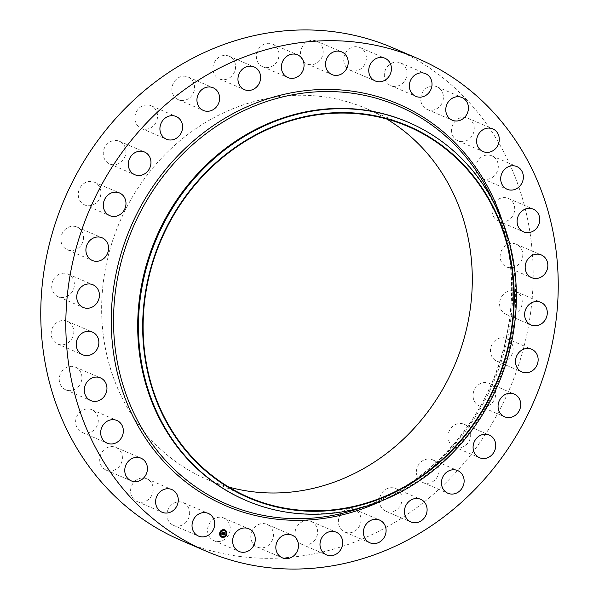 <?xml version="1.0" encoding="UTF-8"?>
<svg xmlns="http://www.w3.org/2000/svg" width="599" height="599" viewBox="0 0 599 599"><rect width="100%" height="100%" fill="white"/><g stroke="black" fill="none" stroke-linecap="round" stroke-linejoin="round"><path stroke-width="0.45" stroke-dasharray="3 2.25" d="M187.876 506.702A12.347 11.141 -66.8 0 1 186.813 521.34A12.347 11.141 -66.8 0 1 173.448 525.33A12.347 11.141 -66.8 0 1 168.753 521.272A12.347 11.141 -66.8 0 1 169.817 506.627A12.347 11.141 -66.8 0 1 183.182 502.643A12.347 11.141 -66.8 0 1 187.876 506.702M392.719 47.778A268.082 241.966 -66.8 0 1 532.713 258.274A268.082 241.966 -66.8 0 1 419.33 505.736A268.082 241.966 -66.8 0 1 181.235 540.47M228.736 487.039A201.803 182.141 -66.8 0 1 207.381 479.567A201.803 182.141 -66.8 0 1 101.995 321.109A201.803 182.141 -66.8 0 1 187.345 134.827A201.803 182.141 -66.8 0 1 366.573 108.681A201.803 182.141 -66.8 0 1 386.699 119.014M152.46 484.905A12.347 11.141 -66.8 0 1 149.615 498.413A12.347 11.141 -66.8 0 1 137.029 501.49A12.347 11.141 -66.8 0 1 131.331 495.388A12.347 11.141 -66.8 0 1 134.176 481.873A12.347 11.141 -66.8 0 1 146.762 478.803A12.347 11.141 -66.8 0 1 152.46 484.905M122.218 455.772A12.347 11.141 -66.8 0 1 117.921 467.871A12.347 11.141 -66.8 0 1 106.18 470.118A12.347 11.141 -66.8 0 1 99.883 461.769A12.347 11.141 -66.8 0 1 104.181 449.662A12.347 11.141 -66.8 0 1 115.921 447.423A12.347 11.141 -66.8 0 1 122.218 455.772M98.303 420.423A12.347 11.141 -66.8 0 1 82.1 432.411A12.347 11.141 -66.8 0 1 75.631 421.711A12.347 11.141 -66.8 0 1 91.842 409.723A12.347 11.141 -66.8 0 1 98.303 420.423M81.644 380.23A12.347 11.141 -66.8 0 1 65.703 389.829A12.347 11.141 -66.8 0 1 59.503 376.749A12.347 11.141 -66.8 0 1 75.444 367.142A12.347 11.141 -66.8 0 1 81.644 380.23M72.868 336.72A12.347 11.141 -66.8 0 1 57.624 344.013A12.347 11.141 -66.8 0 1 52.113 328.611A12.347 11.141 -66.8 0 1 67.358 321.319A12.347 11.141 -66.8 0 1 72.868 336.72M72.329 291.578A12.347 11.141 -66.8 0 1 58.17 296.707A12.347 11.141 -66.8 0 1 53.745 279.149A12.347 11.141 -66.8 0 1 67.904 274.02A12.347 11.141 -66.8 0 1 72.329 291.578M80.034 246.533A12.347 11.141 -66.8 0 1 67.32 249.738A12.347 11.141 -66.8 0 1 64.348 230.256A12.347 11.141 -66.8 0 1 77.061 227.051A12.347 11.141 -66.8 0 1 80.034 246.533M95.69 203.316A12.347 11.141 -66.8 0 1 84.729 204.918A12.347 11.141 -66.8 0 1 78.282 195.222A12.347 11.141 -66.8 0 1 83.501 183.826A12.347 11.141 -66.8 0 1 94.47 182.223A12.347 11.141 -66.8 0 1 100.917 191.92A12.347 11.141 -66.8 0 1 95.69 203.316M118.699 163.587A12.347 11.141 -66.8 0 1 109.722 163.954A12.347 11.141 -66.8 0 1 103.26 153.067A12.347 11.141 -66.8 0 1 110.478 141.634A12.347 11.141 -66.8 0 1 119.456 141.267A12.347 11.141 -66.8 0 1 125.917 152.146A12.347 11.141 -66.8 0 1 118.699 163.587M148.178 128.875A12.347 11.141 -66.8 0 1 141.334 128.433A12.347 11.141 -66.8 0 1 134.97 116.356A12.347 11.141 -66.8 0 1 144.232 105.297A12.347 11.141 -66.8 0 1 151.075 105.738A12.347 11.141 -66.8 0 1 157.44 117.816A12.347 11.141 -66.8 0 1 148.178 128.875M182.987 100.52A12.347 11.141 -66.8 0 1 178.36 99.711A12.347 11.141 -66.8 0 1 172.198 86.451A12.347 11.141 -66.8 0 1 183.474 76.215A12.347 11.141 -66.8 0 1 188.101 77.024A12.347 11.141 -66.8 0 1 194.263 90.284A12.347 11.141 -66.8 0 1 182.987 100.52M221.795 79.6A12.347 11.141 -66.8 0 1 219.376 78.903A12.347 11.141 -66.8 0 1 213.521 64.467A12.347 11.141 -66.8 0 1 226.692 55.512A12.347 11.141 -66.8 0 1 229.11 56.209A12.347 11.141 -66.8 0 1 234.965 70.645A12.347 11.141 -66.8 0 1 221.795 79.6M263.103 66.923A12.347 11.141 -66.8 0 1 262.796 66.796A12.347 11.141 -66.8 0 1 257.36 51.222A12.347 11.141 -66.8 0 1 272.231 43.982A12.347 11.141 -66.8 0 1 272.538 44.109A12.347 11.141 -66.8 0 1 277.981 59.675A12.347 11.141 -66.8 0 1 263.103 66.923M305.333 62.977A12.347 11.141 -66.8 0 1 302.038 47.194A12.347 11.141 -66.8 0 1 316.706 41.174A12.347 11.141 -66.8 0 1 318.331 42.057A12.347 11.141 -66.8 0 1 321.633 57.841A12.347 11.141 -66.8 0 1 306.965 63.861A12.347 11.141 -66.8 0 1 305.333 62.977M346.858 67.912A12.347 11.141 -66.8 0 1 345.855 52.502A12.347 11.141 -66.8 0 1 359.917 47.523A12.347 11.141 -66.8 0 1 363.234 49.822A12.347 11.141 -66.8 0 1 364.237 65.239A12.347 11.141 -66.8 0 1 350.175 70.218A12.347 11.141 -66.8 0 1 346.858 67.912M386.078 81.546A12.347 11.141 -66.8 0 1 387.141 66.908A12.347 11.141 -66.8 0 1 400.506 62.917A12.347 11.141 -66.8 0 1 405.201 66.983A12.347 11.141 -66.8 0 1 404.138 81.621A12.347 11.141 -66.8 0 1 390.773 85.605A12.347 11.141 -66.8 0 1 386.078 81.546M421.494 103.35A12.347 11.141 -66.8 0 1 424.339 89.835A12.347 11.141 -66.8 0 1 436.926 86.758A12.347 11.141 -66.8 0 1 442.624 92.86A12.347 11.141 -66.8 0 1 439.778 106.375A12.347 11.141 -66.8 0 1 427.192 109.452A12.347 11.141 -66.8 0 1 421.494 103.35M451.736 132.476A12.347 11.141 -66.8 0 1 456.034 120.377A12.347 11.141 -66.8 0 1 467.774 118.138A12.347 11.141 -66.8 0 1 474.071 126.479A12.347 11.141 -66.8 0 1 469.773 138.586A12.347 11.141 -66.8 0 1 458.033 140.825A12.347 11.141 -66.8 0 1 451.736 132.476M475.651 167.825A12.347 11.141 -66.8 0 1 491.854 155.837A12.347 11.141 -66.8 0 1 498.323 166.537A12.347 11.141 -66.8 0 1 482.113 178.524A12.347 11.141 -66.8 0 1 475.651 167.825M492.311 208.025A12.347 11.141 -66.8 0 1 508.251 198.419A12.347 11.141 -66.8 0 1 514.451 211.499A12.347 11.141 -66.8 0 1 498.51 221.106A12.347 11.141 -66.8 0 1 492.311 208.025M501.086 251.528A12.347 11.141 -66.8 0 1 516.331 244.242A12.347 11.141 -66.8 0 1 521.841 259.644A12.347 11.141 -66.8 0 1 506.589 266.929A12.347 11.141 -66.8 0 1 501.086 251.528M501.625 296.67A12.347 11.141 -66.8 0 1 515.784 291.541A12.347 11.141 -66.8 0 1 520.209 309.106A12.347 11.141 -66.8 0 1 506.043 314.235A12.347 11.141 -66.8 0 1 501.625 296.67M493.92 341.715A12.347 11.141 -66.8 0 1 506.634 338.51A12.347 11.141 -66.8 0 1 509.607 357.992A12.347 11.141 -66.8 0 1 496.893 361.197A12.347 11.141 -66.8 0 1 493.92 341.715M478.264 384.932A12.347 11.141 -66.8 0 1 489.226 383.338A12.347 11.141 -66.8 0 1 495.673 393.026A12.347 11.141 -66.8 0 1 490.454 404.422A12.347 11.141 -66.8 0 1 479.485 406.025A12.347 11.141 -66.8 0 1 473.038 396.328A12.347 11.141 -66.8 0 1 478.264 384.932M455.255 424.661A12.347 11.141 -66.8 0 1 464.232 424.294A12.347 11.141 -66.8 0 1 470.694 435.181A12.347 11.141 -66.8 0 1 463.476 446.622A12.347 11.141 -66.8 0 1 454.499 446.989A12.347 11.141 -66.8 0 1 448.037 436.102A12.347 11.141 -66.8 0 1 455.255 424.661M425.777 459.373A12.347 11.141 -66.8 0 1 432.62 459.815A12.347 11.141 -66.8 0 1 438.985 471.892A12.347 11.141 -66.8 0 1 429.723 482.951A12.347 11.141 -66.8 0 1 422.879 482.509A12.347 11.141 -66.8 0 1 416.515 470.432A12.347 11.141 -66.8 0 1 425.777 459.373M390.967 487.736A12.347 11.141 -66.8 0 1 395.595 488.537A12.347 11.141 -66.8 0 1 401.757 501.797A12.347 11.141 -66.8 0 1 390.481 512.033A12.347 11.141 -66.8 0 1 385.853 511.224A12.347 11.141 -66.8 0 1 379.691 497.964A12.347 11.141 -66.8 0 1 390.967 487.736M352.16 508.656A12.347 11.141 -66.8 0 1 354.578 509.352A12.347 11.141 -66.8 0 1 360.433 523.781A12.347 11.141 -66.8 0 1 347.263 532.736A12.347 11.141 -66.8 0 1 344.837 532.039A12.347 11.141 -66.8 0 1 338.989 517.603A12.347 11.141 -66.8 0 1 352.16 508.656M310.851 521.325A12.347 11.141 -66.8 0 1 311.158 521.452A12.347 11.141 -66.8 0 1 316.594 537.026A12.347 11.141 -66.8 0 1 301.724 544.266A12.347 11.141 -66.8 0 1 301.417 544.147A12.347 11.141 -66.8 0 1 295.973 528.573A12.347 11.141 -66.8 0 1 310.851 521.325M268.622 525.271A12.347 11.141 -66.8 0 1 271.916 541.054A12.347 11.141 -66.8 0 1 257.248 547.074A12.347 11.141 -66.8 0 1 255.623 546.191A12.347 11.141 -66.8 0 1 252.321 530.407A12.347 11.141 -66.8 0 1 266.989 524.387A12.347 11.141 -66.8 0 1 268.622 525.271M227.096 520.336A12.347 11.141 -66.8 0 1 228.099 535.753A12.347 11.141 -66.8 0 1 214.038 540.725A12.347 11.141 -66.8 0 1 210.721 538.426A12.347 11.141 -66.8 0 1 209.717 523.009A12.347 11.141 -66.8 0 1 223.779 518.038A12.347 11.141 -66.8 0 1 227.096 520.336M407.829 122.084A205.757 185.712 -66.8 0 1 498.802 214A205.757 185.712 -66.8 0 1 428.255 473.577A205.757 185.712 -66.8 0 1 374.809 502.868A205.757 185.712 -66.8 0 1 245.508 500.24M224.745 529.875L224.79 529.898A3.953 3.572 113.2 0 0 224.745 529.875A3.953 3.572 113.2 0 0 219.84 532.249A3.953 3.572 113.2 0 0 221.623 537.153A3.953 3.572 113.2 0 0 221.645 537.161L221.667 537.168M221.974 536.39A3.115 2.815 113.2 0 0 224.438 530.662M224.393 530.444L224.58 530.01M226.1 534.877L226.287 534.435M226.13 532.212L226.317 531.777M221.832 537.041L222.019 536.599M224.318 536.876L224.505 536.434M220.125 532.608L220.312 532.174M221.907 530.609L222.094 530.175M220.095 535.274L220.282 534.84M223.794 532.481L223.27 533.597M223.502 533.679L222.91 534.495M224.558 533.544L224.019 533.582L224.258 532.96M224.58 533.028L223.891 533.537M224.505 532.908L224.782 533.297M225.306 533.058L223.749 532.459M223.659 532.429L221.855 531.762L221.915 532.271M222.566 532.197L222.079 532.219M222.476 532.294L221.57 534.009M223 532.339L223.202 532.751M223.607 532.533L223.21 532.818M224.67 533.582L224.393 534.278L224.662 533.582M223.038 532.459L222.304 534.39L221.623 534.181M222.207 534.068L222.88 532.451M224.236 533.926L223.697 534.914L222.918 534.675M223.599 534.548L223.914 533.851M493.187 201.204A216.726 195.611 -66.8 0 1 493.883 202.776A216.726 195.611 -66.8 0 1 419.577 476.19A216.726 195.611 -66.8 0 1 363.279 507.039L363.279 507.039A216.726 195.611 -66.8 0 1 361.669 507.615M501.969 220.118A218.613 197.318 -66.8 0 1 419.959 477.44A218.613 197.318 -66.8 0 1 381.421 500.951M498.802 214L493.883 202.776C535.341 292.237 501.685 416.148 419.54 476.205C402.056 489.495 383.3 499.776 363.279 507.039L374.809 502.868M173.448 525.33L198.494 536.083M183.182 502.643L208.227 513.395M366.573 108.681L408.054 126.486M207.381 479.567L248.862 497.372M436.926 86.758L461.971 97.51M427.192 109.452L452.238 120.197M106.18 470.118L131.226 480.862M115.921 447.423L140.967 458.175M467.774 118.138L492.82 128.882M458.033 140.825L483.079 151.577M82.1 432.411L107.146 443.163M91.842 409.723L116.887 420.476M491.854 155.837L516.9 166.589M482.113 178.524L507.158 189.277M65.703 389.829L90.749 400.581M75.444 367.142L100.49 377.894M508.251 198.419L533.297 209.171M498.51 221.106L523.556 231.858M57.624 344.013L82.669 354.758M67.358 321.319L92.411 332.071M516.331 244.242L541.376 254.987M506.589 266.929L531.642 277.681M58.17 296.707L83.216 307.459M67.904 274.02L92.957 284.765M515.784 291.541L540.83 302.293M506.043 314.235L531.096 324.98M67.32 249.738L92.366 260.49M77.061 227.051L102.107 237.803M506.634 338.51L531.68 349.262M496.893 361.197L521.939 371.949M84.729 204.918L109.774 215.662M94.47 182.223L119.515 192.975M489.226 383.338L514.271 394.082M479.485 406.025L504.53 416.777M109.722 163.954L134.768 174.706M119.456 141.267L144.501 152.011M464.232 424.294L489.278 435.046M454.499 446.989L479.544 457.733M141.334 128.433L166.38 139.185M151.075 105.738L176.121 116.491M432.62 459.815L457.666 470.567M422.879 482.509L447.925 493.262M178.36 99.711L203.405 110.463M188.101 77.024L213.147 87.776M395.595 488.537L420.64 499.289M385.853 511.224L410.899 521.976M219.376 78.903L244.422 89.648M229.11 56.209L254.163 66.961M354.578 509.352L379.624 520.097M344.837 532.039L369.89 542.791M262.796 66.796L287.842 77.548M272.538 44.109L297.583 54.853M311.158 521.452L336.204 532.204M301.417 544.147L326.462 554.891M316.706 41.174L341.752 51.926M306.965 63.861L332.011 74.613M257.248 547.074L282.294 557.826M266.989 524.387L292.035 535.139M359.917 47.523L384.962 58.275M350.175 70.218L375.221 80.962M214.038 540.725L239.083 551.477M223.779 518.038L248.825 528.782M400.506 62.917L425.552 73.67M390.773 85.605L415.818 96.357M137.029 501.49L162.074 512.242M146.762 478.803L171.808 489.548"/><path stroke-width="0.9" d="M212.922 517.454A12.347 11.141 -66.8 0 1 211.859 532.092A12.347 11.141 -66.8 0 1 198.494 536.083A12.347 11.141 -66.8 0 1 193.799 532.017A12.347 11.141 -66.8 0 1 194.862 517.379A12.347 11.141 -66.8 0 1 208.227 513.395A12.347 11.141 -66.8 0 1 212.922 517.454M206.281 551.222L181.235 540.47A268.082 241.966 -66.8 0 1 41.234 329.974A268.082 241.966 -66.8 0 1 154.624 82.512A268.082 241.966 -66.8 0 1 392.719 47.778L417.765 58.53A268.082 241.966 -66.8 0 1 557.766 269.026A268.082 241.966 -66.8 0 1 444.376 516.488A268.082 241.966 -66.8 0 1 206.281 551.222A268.082 241.966 -66.8 0 1 66.287 340.726A268.082 241.966 -66.8 0 1 179.67 93.264A268.082 241.966 -66.8 0 1 417.765 58.53M386.699 119.014A201.803 182.141 -66.8 0 1 386.61 453.421A201.803 182.141 -66.8 0 1 228.736 487.039M228.825 152.633A201.803 182.141 -66.8 0 1 408.054 126.486A201.803 182.141 -66.8 0 1 513.448 284.944A201.803 182.141 -66.8 0 1 428.09 471.226A201.803 182.141 -66.8 0 1 248.862 497.372A201.803 182.141 -66.8 0 1 143.475 338.914A201.803 182.141 -66.8 0 1 228.825 152.633M428.337 471.615A202.297 182.59 -66.8 0 1 171.793 431.28A202.297 182.59 -66.8 0 1 228.586 152.243A202.297 182.59 -66.8 0 1 485.123 192.578A202.297 182.59 -66.8 0 1 428.337 471.615M428.996 473.899A205.757 185.712 -66.8 0 1 246.249 500.554A205.757 185.712 -66.8 0 1 138.796 338.997A205.757 185.712 -66.8 0 1 225.823 149.061A205.757 185.712 -66.8 0 1 408.563 122.406A205.757 185.712 -66.8 0 1 516.024 283.963A205.757 185.712 -66.8 0 1 428.996 473.899M246.249 500.554L245.508 500.24A205.757 185.712 -66.8 0 1 138.055 338.675A205.757 185.712 -66.8 0 1 225.082 148.747A205.757 185.712 -66.8 0 1 407.829 122.084L408.563 122.406M446.54 114.095A12.347 11.141 -66.8 0 1 449.385 100.587A12.347 11.141 -66.8 0 1 461.971 97.51A12.347 11.141 -66.8 0 1 467.669 103.612A12.347 11.141 -66.8 0 1 464.824 117.127A12.347 11.141 -66.8 0 1 452.238 120.197A12.347 11.141 -66.8 0 1 446.54 114.095M147.264 466.524A12.347 11.141 -66.8 0 1 142.966 478.623A12.347 11.141 -66.8 0 1 131.226 480.862A12.347 11.141 -66.8 0 1 124.929 472.521A12.347 11.141 -66.8 0 1 129.227 460.414A12.347 11.141 -66.8 0 1 140.967 458.175A12.347 11.141 -66.8 0 1 147.264 466.524M476.782 143.228A12.347 11.141 -66.8 0 1 481.079 131.129A12.347 11.141 -66.8 0 1 492.82 128.882A12.347 11.141 -66.8 0 1 499.117 137.231A12.347 11.141 -66.8 0 1 494.819 149.338A12.347 11.141 -66.8 0 1 483.079 151.577A12.347 11.141 -66.8 0 1 476.782 143.228M123.349 431.175A12.347 11.141 -66.8 0 1 107.146 443.163A12.347 11.141 -66.8 0 1 100.677 432.463A12.347 11.141 -66.8 0 1 116.887 420.476A12.347 11.141 -66.8 0 1 123.349 431.175M500.697 178.577A12.347 11.141 -66.8 0 1 516.9 166.589A12.347 11.141 -66.8 0 1 523.369 177.289A12.347 11.141 -66.8 0 1 507.158 189.277A12.347 11.141 -66.8 0 1 500.697 178.577M106.689 390.975A12.347 11.141 -66.8 0 1 90.749 400.581A12.347 11.141 -66.8 0 1 84.549 387.501A12.347 11.141 -66.8 0 1 100.49 377.894A12.347 11.141 -66.8 0 1 106.689 390.975M517.356 218.77A12.347 11.141 -66.8 0 1 533.297 209.171A12.347 11.141 -66.8 0 1 539.497 222.251A12.347 11.141 -66.8 0 1 523.556 231.858A12.347 11.141 -66.8 0 1 517.356 218.77M97.914 347.472A12.347 11.141 -66.8 0 1 82.669 354.758A12.347 11.141 -66.8 0 1 77.159 339.356A12.347 11.141 -66.8 0 1 92.411 332.071A12.347 11.141 -66.8 0 1 97.914 347.472M526.132 262.28A12.347 11.141 -66.8 0 1 541.376 254.987A12.347 11.141 -66.8 0 1 546.887 270.389A12.347 11.141 -66.8 0 1 531.642 277.681A12.347 11.141 -66.8 0 1 526.132 262.28M97.375 302.33A12.347 11.141 -66.8 0 1 83.216 307.459A12.347 11.141 -66.8 0 1 78.791 289.894A12.347 11.141 -66.8 0 1 92.957 284.765A12.347 11.141 -66.8 0 1 97.375 302.33M526.671 307.422A12.347 11.141 -66.8 0 1 540.83 302.293A12.347 11.141 -66.8 0 1 545.255 319.851A12.347 11.141 -66.8 0 1 531.096 324.98A12.347 11.141 -66.8 0 1 526.671 307.422M105.08 257.285A12.347 11.141 -66.8 0 1 92.366 260.49A12.347 11.141 -66.8 0 1 89.393 241.008A12.347 11.141 -66.8 0 1 102.107 237.803A12.347 11.141 -66.8 0 1 105.08 257.285M518.966 352.467A12.347 11.141 -66.8 0 1 531.68 349.262A12.347 11.141 -66.8 0 1 534.652 368.744A12.347 11.141 -66.8 0 1 521.939 371.949A12.347 11.141 -66.8 0 1 518.966 352.467M120.736 214.068A12.347 11.141 -66.8 0 1 109.774 215.662A12.347 11.141 -66.8 0 1 103.328 205.974A12.347 11.141 -66.8 0 1 108.546 194.578A12.347 11.141 -66.8 0 1 119.515 192.975A12.347 11.141 -66.8 0 1 125.962 202.672A12.347 11.141 -66.8 0 1 120.736 214.068M503.31 395.684A12.347 11.141 -66.8 0 1 514.271 394.082A12.347 11.141 -66.8 0 1 520.718 403.778A12.347 11.141 -66.8 0 1 515.499 415.174A12.347 11.141 -66.8 0 1 504.53 416.777A12.347 11.141 -66.8 0 1 498.083 407.08A12.347 11.141 -66.8 0 1 503.31 395.684M143.745 174.339A12.347 11.141 -66.8 0 1 134.768 174.706A12.347 11.141 -66.8 0 1 128.306 163.819A12.347 11.141 -66.8 0 1 135.524 152.378A12.347 11.141 -66.8 0 1 144.501 152.011A12.347 11.141 -66.8 0 1 150.963 162.898A12.347 11.141 -66.8 0 1 143.745 174.339M480.301 435.413A12.347 11.141 -66.8 0 1 489.278 435.046A12.347 11.141 -66.8 0 1 495.74 445.933A12.347 11.141 -66.8 0 1 488.522 457.366A12.347 11.141 -66.8 0 1 479.544 457.733A12.347 11.141 -66.8 0 1 473.083 446.854A12.347 11.141 -66.8 0 1 480.301 435.413M173.223 139.627A12.347 11.141 -66.8 0 1 166.38 139.185A12.347 11.141 -66.8 0 1 160.015 127.108A12.347 11.141 -66.8 0 1 169.277 116.049A12.347 11.141 -66.8 0 1 176.121 116.491A12.347 11.141 -66.8 0 1 182.485 128.568A12.347 11.141 -66.8 0 1 173.223 139.627M450.822 470.125A12.347 11.141 -66.8 0 1 457.666 470.567A12.347 11.141 -66.8 0 1 464.03 482.644A12.347 11.141 -66.8 0 1 454.768 493.703A12.347 11.141 -66.8 0 1 447.925 493.262A12.347 11.141 -66.8 0 1 441.56 481.184A12.347 11.141 -66.8 0 1 450.822 470.125M208.033 111.264A12.347 11.141 -66.8 0 1 203.405 110.463A12.347 11.141 -66.8 0 1 197.243 97.203A12.347 11.141 -66.8 0 1 208.519 86.967A12.347 11.141 -66.8 0 1 213.147 87.776A12.347 11.141 -66.8 0 1 219.309 101.036A12.347 11.141 -66.8 0 1 208.033 111.264M416.013 498.48A12.347 11.141 -66.8 0 1 420.64 499.289A12.347 11.141 -66.8 0 1 426.802 512.549A12.347 11.141 -66.8 0 1 415.526 522.785A12.347 11.141 -66.8 0 1 410.899 521.976A12.347 11.141 -66.8 0 1 404.737 508.716A12.347 11.141 -66.8 0 1 416.013 498.48M246.84 90.344A12.347 11.141 -66.8 0 1 244.422 89.648A12.347 11.141 -66.8 0 1 238.567 75.219A12.347 11.141 -66.8 0 1 251.737 66.264A12.347 11.141 -66.8 0 1 254.163 66.961A12.347 11.141 -66.8 0 1 260.011 81.397A12.347 11.141 -66.8 0 1 246.84 90.344M377.205 519.4A12.347 11.141 -66.8 0 1 379.624 520.097A12.347 11.141 -66.8 0 1 385.479 534.533A12.347 11.141 -66.8 0 1 372.308 543.488A12.347 11.141 -66.8 0 1 369.89 542.791A12.347 11.141 -66.8 0 1 364.035 528.355A12.347 11.141 -66.8 0 1 377.205 519.4M288.149 77.675A12.347 11.141 -66.8 0 1 287.842 77.548A12.347 11.141 -66.8 0 1 282.406 61.974A12.347 11.141 -66.8 0 1 297.276 54.734A12.347 11.141 -66.8 0 1 297.583 54.853A12.347 11.141 -66.8 0 1 303.027 70.427A12.347 11.141 -66.8 0 1 288.149 77.675M335.897 532.077A12.347 11.141 -66.8 0 1 336.204 532.204A12.347 11.141 -66.8 0 1 341.64 547.778A12.347 11.141 -66.8 0 1 326.769 555.018A12.347 11.141 -66.8 0 1 326.462 554.891A12.347 11.141 -66.8 0 1 321.019 539.325A12.347 11.141 -66.8 0 1 335.897 532.077M330.378 73.729A12.347 11.141 -66.8 0 1 327.084 57.946A12.347 11.141 -66.8 0 1 341.752 51.926A12.347 11.141 -66.8 0 1 343.377 52.809A12.347 11.141 -66.8 0 1 346.679 68.593A12.347 11.141 -66.8 0 1 332.011 74.613A12.347 11.141 -66.8 0 1 330.378 73.729M293.667 536.023A12.347 11.141 -66.8 0 1 296.962 551.806A12.347 11.141 -66.8 0 1 282.294 557.826A12.347 11.141 -66.8 0 1 280.669 556.943A12.347 11.141 -66.8 0 1 277.367 541.159A12.347 11.141 -66.8 0 1 292.035 535.139A12.347 11.141 -66.8 0 1 293.667 536.023M371.904 78.664A12.347 11.141 -66.8 0 1 370.901 63.247A12.347 11.141 -66.8 0 1 384.962 58.275A12.347 11.141 -66.8 0 1 388.279 60.574A12.347 11.141 -66.8 0 1 389.283 75.991A12.347 11.141 -66.8 0 1 375.221 80.962A12.347 11.141 -66.8 0 1 371.904 78.664M252.142 531.088A12.347 11.141 -66.8 0 1 253.145 546.498A12.347 11.141 -66.8 0 1 239.083 551.477A12.347 11.141 -66.8 0 1 235.766 549.178A12.347 11.141 -66.8 0 1 234.763 533.761A12.347 11.141 -66.8 0 1 248.825 528.782A12.347 11.141 -66.8 0 1 252.142 531.088M411.124 92.298A12.347 11.141 -66.8 0 1 412.187 77.66A12.347 11.141 -66.8 0 1 425.552 73.67A12.347 11.141 -66.8 0 1 430.247 77.728A12.347 11.141 -66.8 0 1 429.184 92.373A12.347 11.141 -66.8 0 1 415.818 96.357A12.347 11.141 -66.8 0 1 411.124 92.298M177.506 495.65A12.347 11.141 -66.8 0 1 174.661 509.165A12.347 11.141 -66.8 0 1 162.074 512.242A12.347 11.141 -66.8 0 1 156.376 506.14A12.347 11.141 -66.8 0 1 159.222 492.625A12.347 11.141 -66.8 0 1 171.808 489.548A12.347 11.141 -66.8 0 1 177.506 495.65M219.893 532.271A3.953 3.572 -66.8 0 1 224.79 529.898A3.953 3.572 -66.8 0 1 226.572 534.802A3.953 3.572 -66.8 0 1 221.667 537.168A3.953 3.572 -66.8 0 1 219.893 532.271M221.645 537.161A3.953 3.572 113.2 0 0 226.527 534.78A3.953 3.572 113.2 0 0 224.767 529.89M224.438 530.662A3.115 2.815 113.2 0 0 224.415 530.647A3.115 2.815 113.2 0 0 221.952 536.382A3.115 2.815 113.2 0 0 221.974 536.39M226.31 534.443L226.123 534.885M226.34 531.785L226.152 532.226M222.042 536.614L221.855 537.048M220.312 532.174L220.103 532.601M222.094 530.175L221.929 530.624M220.282 534.84L220.095 535.274M225.86 534.533A3.115 2.815 -66.8 0 1 220.597 532.533A3.115 2.815 -66.8 0 1 225.86 534.533M223.659 532.429L223.262 532.84L222.88 532.301L222.289 534.286L221.623 534.031L222.521 532.316L221.974 532.444L222.566 532.197L221.922 532.361L221.907 531.785L223.614 532.414M221.967 532.182L222.386 532.114M221.623 534.031L222.244 534.263L223.045 532.361M223.165 532.526L222.416 534.48L221.667 534.203L222.349 534.405L223.03 532.459M223.794 532.481L225.306 533.058L224.88 533.447L224.228 532.803L223.936 533.559L224.288 532.923L224.827 533.282L224.303 532.983L224.063 533.604L224.625 533.507L224.363 534.181L223.884 533.694L223.674 534.787L222.963 534.51L223.794 532.481M224.707 533.597L224.438 534.293L224.67 533.582M224.258 533.986L223.809 535.012L222.963 534.69L223.749 534.937L224.183 533.911M222.963 534.51L223.629 534.765L223.839 533.672L224.221 533.821M224.333 534.106L224.558 533.544M223.936 533.559L224.46 532.885M221.667 534.196L222.364 534.465L222.296 534.091M222.963 534.69L223.764 534.989L223.652 534.563M224.558 529.995L224.37 530.437M224.483 536.427L224.296 536.869M220.013 534.989L220.417 535.139L220.013 534.989M361.669 507.615A216.726 195.611 -66.8 0 1 129.901 404.243A216.726 195.611 -66.8 0 1 205.577 134.041A216.726 195.611 -66.8 0 1 493.187 201.204M381.421 500.951A218.613 197.318 -66.8 0 1 132.132 414.628A218.613 197.318 -66.8 0 1 204.087 132.312A218.613 197.318 -66.8 0 1 501.969 220.118"/></g></svg>
